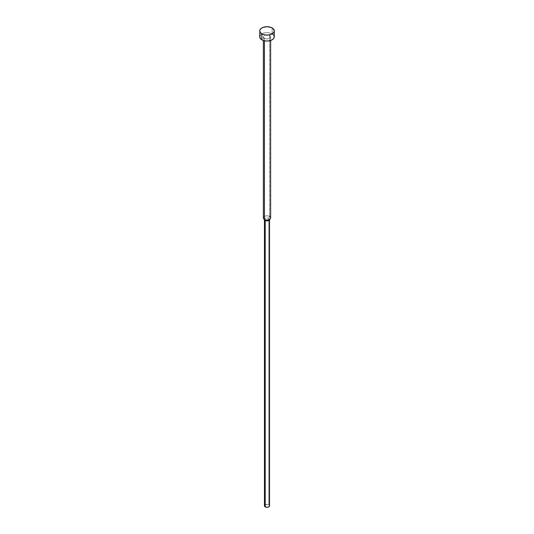 <?xml version="1.0" encoding="UTF-8"?>
<svg xmlns="http://www.w3.org/2000/svg" width="534" height="534" viewBox="0 0 534 534"><rect width="100%" height="100%" fill="white"/><g stroke="black" fill="none" stroke-linecap="round" stroke-linejoin="round"><path stroke-width="0.4" stroke-dasharray="2.67 2" d="M274.269 36.833A7.269 4.199 0 0 0 272.14 33.869L272.14 27.928L272.14 33.869A7.269 4.199 0 0 0 264.217 32.954A7.269 4.199 0 0 0 259.731 36.833M264.43 38.321L264.43 40.764L264.43 38.321A3.638 2.096 180 0 1 263.362 36.833A3.638 2.096 180 0 1 265.612 34.897A3.638 2.096 180 0 1 269.57 35.351A3.638 2.096 180 0 1 270.638 36.833A3.638 2.096 180 0 1 268.388 38.775A3.638 2.096 180 0 1 264.43 38.321L266.292 38.895L268.388 38.775L270.024 38.001L270.638 36.833L269.57 35.351L269.57 216.417L269.57 35.351L267 34.737L264.43 35.351L263.362 36.833L264.43 38.321M270.638 217.905A3.638 2.096 0 0 0 269.57 216.417L268.802 218.406L269.57 216.417A3.638 2.096 0 0 0 265.612 215.963A3.638 2.096 0 0 0 263.362 217.905M269.323 220.048A2.543 1.469 0 0 0 268.802 218.406A2.543 1.469 180 0 1 269.543 219.447L269.543 219.761M269.543 505.831A2.543 1.469 0 0 0 268.802 504.79L268.802 218.406L268.802 504.79L269.35 505.271M264.65 505.271L267 504.363L268.802 504.79A2.543 1.469 0 0 0 266.025 504.476A2.543 1.469 0 0 0 264.457 505.831M264.457 219.761L264.457 219.447A2.543 1.469 180 0 1 266.025 218.086A2.543 1.469 180 0 1 268.802 218.406A2.543 1.469 0 0 0 265.558 218.232A2.543 1.469 0 0 0 264.677 220.048M263.683 218.76A3.638 2.096 180 0 1 264.937 216.177A3.638 2.096 180 0 1 269.57 216.417M273.048 34.503L273.715 35.231M260.285 35.231L262.962 33.342L265.578 32.714L268.422 32.714L272.14 33.869M270.638 36.833L270.638 40.471M263.362 36.833L263.362 40.471"/><path stroke-width="0.8" d="M259.731 30.899L260.285 32.507L261.86 33.869L264.217 34.777L267 35.097L269.783 34.777L272.14 33.869L273.715 32.507L274.269 30.899L273.048 28.562L271.038 27.408L267 26.7L262.962 27.408L260.952 28.562L259.871 30.078L259.731 36.833A7.269 4.199 0 0 0 261.86 39.803L261.86 33.869A7.269 4.199 180 0 1 259.731 30.899A7.269 4.199 180 0 1 264.217 27.02A7.269 4.199 180 0 1 272.14 27.928A7.269 4.199 180 0 1 274.269 30.899A7.269 4.199 180 0 1 269.783 34.777A7.269 4.199 180 0 1 261.86 33.869L261.86 39.803A7.269 4.199 0 0 0 269.783 40.711A7.269 4.199 0 0 0 274.269 36.833L273.715 38.441L272.14 39.803L268.422 40.951L265.578 40.951L262.962 40.324L260.952 39.169L259.731 36.833L260.285 35.231M269.57 216.417A3.638 2.096 180 0 1 270.317 218.76A3.638 2.096 180 0 1 264.43 219.387L264.43 40.764L264.43 219.387A3.638 2.096 0 0 0 268.388 219.841A3.638 2.096 0 0 0 270.638 217.905L270.638 40.471M269.35 505.271L269.543 505.831L268.802 506.873L267 507.3L265.198 506.873L265.198 220.482L265.198 506.873A2.543 1.469 0 0 0 267.975 507.187A2.543 1.469 0 0 0 269.543 505.831L269.543 219.447A2.543 1.469 180 0 1 267.975 220.802A2.543 1.469 180 0 1 265.198 220.482L264.43 219.387L265.198 220.482A2.543 1.469 0 0 0 269.323 220.048L270.317 218.76M263.362 40.471L263.362 217.905A3.638 2.096 0 0 0 264.43 219.387A3.638 2.096 180 0 1 263.683 218.76L264.677 220.048A2.543 1.469 0 0 0 265.198 220.482A2.543 1.469 180 0 1 264.457 219.447L264.457 505.831A2.543 1.469 0 0 0 265.198 506.873L264.457 505.831L264.65 505.271M272.14 33.869L273.048 34.503M273.715 35.231L274.269 36.833L274.269 30.899"/></g></svg>
